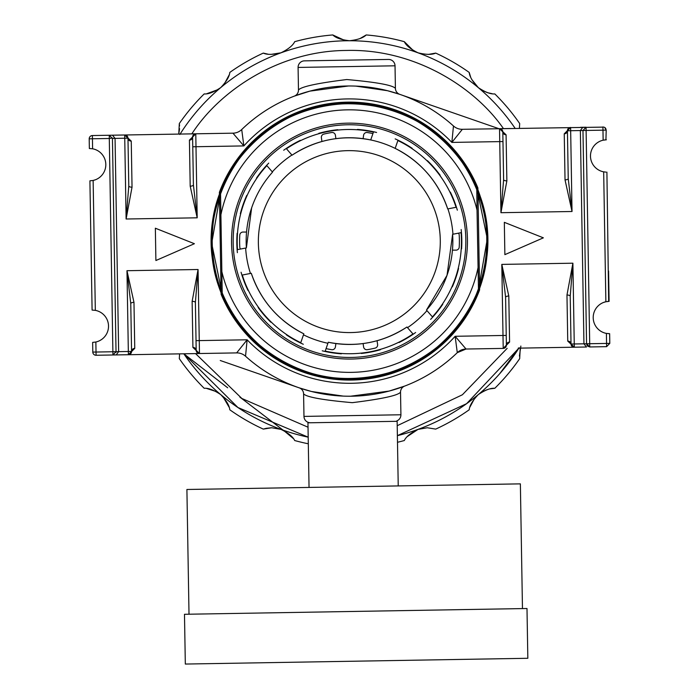 <?xml version="1.0" encoding="UTF-8"?>
<svg xmlns="http://www.w3.org/2000/svg" width="699" height="699" viewBox="0 0 699 699"><rect width="100%" height="100%" fill="white"/><g stroke="black" fill="none" stroke-linecap="round" stroke-linejoin="round"><path stroke-width="1.05" d="M386.477 90.451L386.477 90.451A12.923 12.923 0 0 0 386.538 90.468L386.564 90.477A6.466 6.466 0 0 1 386.564 90.477L386.564 90.477A155.126 155.126 0 0 1 453.468 125.977A155.126 155.126 0 0 1 453.502 126.012M457.338 352.611A155.126 155.126 0 0 1 457.286 352.663A155.126 155.126 0 0 1 391.623 390.4L391.623 390.4A155.126 155.126 0 0 0 457.286 352.663A155.126 155.126 0 0 1 245.532 356.228A12.923 12.923 0 0 0 236.655 352.899L188.826 353.703M308.731 390.767L308.731 390.767A155.126 155.126 0 0 1 245.498 356.193M241.679 129.586A155.126 155.126 0 0 1 241.714 129.551A155.126 155.126 0 0 1 307.377 91.805A6.466 6.466 0 0 1 307.411 91.796A12.923 12.923 0 0 0 307.473 91.787L307.377 91.805A155.126 155.126 0 0 1 453.468 125.977A12.923 12.923 0 0 0 462.345 129.306L603.997 127.104M112.399 138.035L109.297 138.489L109.245 135.257L110.337 135.44M587.684 346.188L589.755 346.949L586.566 343.768L587.204 345.664M580.397 127.323L586.05 127.227L586.111 130.451L606.199 130.119L605.605 128.293M606.05 130.119A3.233 3.014 121.5 0 0 605.535 128.258A3.233 3.014 -58.5 0 0 604.661 127.419L606.199 130.119L605.937 139.826M89.201 138.83A3.233 3.233 0 0 1 92.382 135.545L92.434 138.769L89.201 138.83L89.367 148.52L92.6 148.791A16.156 16.156 0 0 1 93.133 180.456L89.909 180.831L92.093 310.076L95.326 310.356A16.156 16.156 0 0 1 95.859 342.012L92.635 342.396L92.801 352.086L96.025 352.034L96.086 355.267L112.95 354.978L112.888 351.754L116.025 351.702L115.964 352.418M605.902 172.111L603.674 171.849A16.156 16.156 0 0 1 603.141 140.193L606.365 139.809M310.539 422.764A6.466 6.466 0 0 1 303.969 416.403L400.911 414.769A6.466 6.466 0 0 1 396.796 420.903A6.466 6.466 0 0 0 400.911 414.769L400.527 392.226C397.731 395.555 381.654 399.033 352.279 402.668C322.728 400.038 306.503 397.102 303.593 393.86A6.466 6.466 0 0 0 299.242 387.858L299.224 387.849A155.126 155.126 0 0 1 245.532 356.228L245.532 356.228A12.923 12.923 89 0 0 236.655 352.899L247.131 339.793L245.532 356.228A12.923 12.923 0 0 0 236.655 352.899A12.923 12.923 0 0 1 245.532 356.228L245.532 356.228A155.126 155.126 0 0 0 391.571 390.409L391.623 390.4M304.441 60.857L388.461 59.441A6.466 6.466 0 0 1 395.031 65.802A6.466 6.466 0 0 0 388.461 59.441A6.466 6.466 0 0 1 395.031 65.802L298.089 67.436A6.466 6.466 0 0 1 304.441 60.857M298.089 67.436L298.473 89.979C301.269 86.641 317.372 83.164 346.774 79.537C376.298 82.167 392.506 85.103 395.407 88.345A6.466 6.466 0 0 0 399.758 94.348A6.466 6.466 0 0 0 399.767 94.348L387.517 90.713L355.791 86.108M515.172 128.415A200.368 200.368 0 0 0 180.124 134.059A200.368 200.368 0 0 1 220.709 87.611L224.309 83.95M180.788 134.051L191.841 133.867C219.626 90.695 279.015 50.774 346.285 50.459C413.528 48.511 474.237 86.405 503.455 128.616L510.174 128.502M518.876 348.146A200.368 200.368 0 0 1 397.382 435.66L466.609 403.673L518.876 348.146M308.198 437.163A200.368 200.368 0 0 1 183.828 353.79L237.94 407.526L308.198 437.172M467.439 239.119A117.956 117.956 0 0 1 351.483 359.041A117.956 117.956 0 0 1 231.561 243.086A117.956 117.956 0 0 1 347.517 123.164A117.956 117.956 0 0 1 467.439 239.119M606.907 172.12L608.663 301.383M118.603 354.882L112.95 354.978L116.025 351.702L118.647 351.649L116.183 354.926L128.389 354.725L128.336 351.492L118.647 351.649L115.055 138.393L112.478 135.204L124.693 134.994L131.255 141.111L132.032 187.166L126.108 219.005L128.782 186.004A3.233 1.223 179 0 0 132.032 187.166M518.212 348.154L586.522 347.001L583.945 343.812L580.353 130.556L582.817 127.279M219.39 192.295A138.961 138.961 0 0 1 477.889 187.935L479.61 289.91A138.961 138.961 0 0 1 221.111 294.27L219.39 192.295L220.526 192.487A137.834 137.834 0 0 1 476.77 188.171L477.889 187.935M308.294 422.397A6.466 6.466 0 0 1 303.969 416.403L303.593 393.86A6.466 6.466 0 0 0 299.224 387.849L311.483 391.492L343.209 396.097M352.113 396.202A155.126 155.126 0 0 0 457.286 352.663L457.286 352.663A12.923 12.923 0 0 1 466.05 349.028A12.923 12.923 0 0 0 457.286 352.663L455.136 336.289L466.05 349.028A12.923 12.923 0 0 0 457.286 352.663L466.05 349.028L503.219 348.408L506.399 345.123L506.233 335.424L506.399 345.123A3.233 3.233 0 0 1 503.219 348.408L501.803 264.397L508.802 296.018A3.233 1.223 -1 0 0 505.595 297.293L506.233 335.424L455.136 336.289A142.194 142.194 0 0 1 247.131 339.793L199.259 340.596L199.477 353.528L128.389 354.725L131.569 351.44A3.233 3.233 0 0 1 128.389 354.725L134.75 348.39A3.233 2.988 -1 0 0 131.569 351.44L128.336 351.492L126.973 270.705L133.972 302.335A3.233 1.223 -1 0 0 130.765 303.611L131.569 351.44M350.514 396.219L389.133 391.073L404.695 386.075A6.466 6.466 0 0 0 400.527 392.226M312.514 391.755L312.523 391.755A12.923 12.923 0 0 0 312.462 391.737A6.466 6.466 0 0 1 312.436 391.728L312.436 391.728A155.126 155.126 0 0 1 245.532 356.228A155.126 155.126 0 0 0 312.436 391.728M503.455 128.616L499.523 128.677L506.085 134.793L506.862 180.849L500.938 212.697L503.612 179.687A3.233 1.223 179 0 0 506.862 180.849M190.198 186.187A3.233 1.223 179 0 0 193.405 184.912L197.197 217.808L190.198 186.187L189.42 140.132L195.781 133.797L232.95 133.177A12.923 12.923 0 0 0 241.714 129.542L241.714 129.542A155.126 155.126 0 0 1 307.377 91.805A155.126 155.126 0 0 0 241.714 129.542A155.126 155.126 0 0 1 453.468 125.977L453.468 125.977A12.923 12.923 0 0 0 462.345 129.306L451.869 142.413L453.468 125.977A12.923 12.923 0 0 0 462.345 129.306A12.923 12.923 89 0 1 453.468 125.977A155.126 155.126 0 0 0 386.564 90.477M95.396 179.774L93.133 180.456L95.326 310.356M116.025 351.702L112.434 138.437L109.245 135.257L112.478 135.204L92.382 135.545M96.086 355.267A3.233 3.233 0 0 1 92.801 352.086A3.233 3.233 0 0 0 94.339 354.786M193.929 134.418L195.781 133.797L192.601 137.083L192.767 146.781L192.601 137.083A3.233 3.233 0 0 1 195.781 133.797L124.693 134.994A3.233 3.233 0 0 1 127.978 138.175L128.782 186.004M113.675 354.882L116.183 354.926M586.522 347.001L584.102 347.045M589.755 346.949L606.618 346.66L606.566 343.436L589.703 343.716L589.755 346.949M605.308 139.861L603.141 140.193L602.914 126.938M571.022 344.03A3.233 2.988 -1 0 0 567.745 341.095L574.307 347.211L574.255 343.978L571.022 344.03L574.307 347.211A3.233 3.233 0 0 1 571.022 344.03L570.218 296.201A3.233 1.223 -1 0 0 566.968 295.039L572.892 263.2L574.255 343.978L589.703 343.716L586.111 130.451L582.975 130.503L586.05 127.227M348.486 85.986L309.867 91.132L294.305 96.13A6.466 6.466 0 0 0 298.473 89.979A6.466 6.466 0 0 1 294.305 96.13M608.619 333.668L609.633 333.685L609.799 343.375L606.618 346.66M479.61 289.91L478.474 289.718A137.834 137.834 0 0 1 222.23 294.034L211.683 243.427L220.526 192.496L222.23 294.034L221.111 294.27M608.043 301.418L605.893 301.741M609.633 333.685L606.4 333.406A16.156 16.156 0 0 1 605.867 301.75L609.091 301.365L608.576 271.002M603.604 302.431L605.867 301.75L603.604 302.431M604.163 130.154L605.29 130.128M609.799 343.375L606.566 343.436L606.4 333.406M462.345 129.306A12.923 12.923 0 0 1 453.468 125.977A155.126 155.126 0 0 0 241.714 129.542L241.714 129.542A12.923 12.923 0 0 1 232.95 133.177A12.923 12.923 0 0 0 241.714 129.542L243.864 145.916L232.95 133.177A12.923 12.923 89 0 0 241.714 129.542A155.126 155.126 0 0 1 307.377 91.814L307.411 91.796M477.024 210.006L476.77 188.171L487.317 238.787L478.474 289.718L477.024 210.006A131.255 131.255 0 0 0 221.006 214.313M477.994 267.892A131.255 131.255 0 0 1 221.976 272.199M568.235 178.595L572.027 211.5L565.028 179.87A3.233 1.223 179 0 0 568.235 178.595L567.431 130.765A3.233 3.233 0 0 1 570.611 127.48L567.431 130.765L582.975 130.503L586.566 343.768M565.028 179.87L564.25 133.815L570.611 127.48L572.027 211.5L500.938 212.697L499.741 141.609L451.869 142.413A142.194 142.194 0 0 0 243.864 145.916L195.991 146.72L197.197 217.808L126.108 219.005L124.693 134.994L126.554 135.554M501.384 129.236L499.523 128.677A3.233 3.233 0 0 1 502.808 131.858L499.523 128.677L499.741 141.609L502.974 141.556L502.808 131.858L503.612 179.687M508.802 296.018L509.58 342.073L503.219 348.408L505.071 347.787M197.616 352.969L199.477 353.528A3.233 3.233 0 0 1 196.192 350.348L199.477 353.528L192.915 347.412L192.138 301.356L198.062 269.508L195.388 302.518L196.192 350.348L195.388 302.518A3.233 1.223 -1 0 0 192.138 301.356M193.405 184.912L192.767 146.781L195.991 146.72L195.781 133.797M112.434 138.437L127.978 138.175L124.693 134.994M130.765 303.611L126.973 270.705L198.062 269.508L199.259 340.596L196.026 340.658M505.595 297.293L501.803 264.397L572.892 263.2L570.218 296.201M127.978 138.175A3.233 2.988 179 0 0 131.255 141.111M502.808 131.858A3.233 2.988 179 0 0 506.085 134.793M509.58 342.073A3.233 2.988 -1 0 0 506.399 345.123M196.192 350.348A3.233 2.988 -1 0 0 192.915 347.412M189.42 140.132A3.233 2.988 179 0 0 192.601 137.083M564.25 133.815A3.233 2.988 179 0 0 567.431 130.765M399.513 94.26L399.802 94.365A6.466 6.466 0 0 1 395.407 88.345L395.031 65.802M155.353 228.215L155.894 260.526L194.401 243.715L155.353 228.215M543.376 237.835L504.329 222.334L504.87 254.646L543.376 237.835M400.911 414.769A6.466 6.466 0 0 1 396.796 420.903L396.814 421.305M189.01 614.211L186.904 489.483L520.371 483.865L522.468 608.593M526.994 608.514L527.832 658.283L185.322 664.05L184.484 614.29L526.994 608.514M398.229 485.927L397.137 421.305L307.953 422.808L309.045 487.43M280.972 429.387L271.728 427.753L280.972 429.387C288.355 433.039 292.933 436.753 294.698 440.536A206.825 206.825 0 0 0 308.311 443.786A206.825 206.825 0 0 1 294.698 440.536M293.309 438.509L283.759 430.584M404.302 440.536A206.825 206.825 0 0 1 397.495 442.284A206.825 206.825 0 0 0 404.302 440.536C406.075 436.753 410.645 433.031 418.028 429.387L427.272 427.753L435.713 429.107A206.825 206.825 0 0 0 469.212 409.771C469.579 405.603 472.603 400.544 478.291 394.594C485.15 390.025 490.654 387.919 494.813 388.286L489.903 388.889M270.696 54.435L280.972 52.818C272.968 54.767 267.07 54.863 263.287 53.098L268.11 54.207M224.37 83.88L229.132 74.976M359.679 38.742L366.215 34.95C363.235 37.903 357.67 39.834 349.5 40.734A200.368 200.368 0 0 0 280.972 52.818C288.355 49.175 292.925 45.452 294.698 41.669A206.825 206.825 0 0 1 332.785 34.95L344.31 40.236M354.69 40.236L349.5 40.734C341.33 39.834 335.765 37.912 332.785 34.95A206.825 206.825 0 0 0 294.698 41.669M229.788 72.434A206.825 206.825 0 0 1 263.287 53.098A206.825 206.825 0 0 0 229.788 72.434C229.421 76.602 226.397 81.661 220.709 87.611C213.85 92.181 208.346 94.286 204.187 93.919A206.825 206.825 0 0 0 179.32 123.548L178.761 134.086L179.573 128.668M206.755 93.718L218.097 89.551M179.556 125.942L179.32 123.548A206.825 206.825 0 0 1 204.187 93.919M204.187 388.286A206.825 206.825 0 0 1 179.32 358.657L179.582 353.86L179.32 358.657A206.825 206.825 0 0 0 204.187 388.286C208.346 387.919 213.859 390.025 220.709 394.594L216.472 391.676M216.393 391.632L206.799 388.495M229.141 407.272L223.068 396.822M266.136 428.338L263.287 429.107L271.728 427.753L266.258 428.312M220.709 394.594C226.397 400.553 229.421 405.612 229.788 409.771A206.825 206.825 0 0 0 263.287 429.107A206.825 206.825 0 0 1 229.788 409.771M427.272 427.753L418.028 429.387L407.334 436.534M474.638 398.316L469.885 407.185M487.395 389.561L482.694 391.58M482.572 391.65L479.173 393.887M520.86 346.049L519.427 356.044M519.68 358.657A206.825 206.825 0 0 1 494.813 388.286A206.825 206.825 0 0 0 519.68 358.657L520.239 348.119M482.607 90.573L487.395 92.644M487.439 92.652L492.148 93.71M519.418 128.345L519.68 123.548A206.825 206.825 0 0 0 494.813 93.919C490.654 94.286 485.141 92.181 478.291 87.611C472.603 81.652 469.579 76.593 469.212 72.434L470.663 77.17M471.764 79.52L478.291 87.611M428.286 54.435L435.713 53.098C431.903 54.863 426.014 54.767 418.028 52.818L423.078 54.12M435.713 53.098A206.825 206.825 0 0 1 469.212 72.434A206.825 206.825 0 0 0 435.713 53.098M418.028 52.818C410.663 49.183 406.084 45.461 404.302 41.669L413.319 50.573M366.215 34.95A206.825 206.825 0 0 1 404.302 41.669A206.825 206.825 0 0 0 366.215 34.95M335.887 138.655L335.406 135.257A3.233 3.233 0 0 0 331.684 132.522A109.874 109.874 0 0 0 323.838 134.103A3.233 3.233 0 0 0 321.391 137.694L321.933 141.495M372.925 133.588A109.874 109.874 0 0 0 367.316 132.522A3.233 3.233 0 0 0 363.594 135.257L363.113 138.655M349.5 124.763A116.34 116.34 0 0 1 465.84 241.103A116.34 116.34 0 0 1 349.5 357.442A116.34 116.34 0 0 1 233.16 241.103A116.34 116.34 0 0 1 349.5 124.763M240.57 249.036A3.233 3.233 0 0 1 239.783 247.097A109.874 109.874 0 0 1 239.783 235.109A3.233 3.233 0 0 1 243.016 232.051L246.546 232.051M458.43 233.169A3.233 3.233 0 0 1 459.217 235.109A109.874 109.874 0 0 1 459.217 247.097A3.233 3.233 0 0 1 455.984 250.155L452.454 250.155M326.075 348.618A109.874 109.874 0 0 0 331.684 349.683A3.233 3.233 0 0 0 335.406 346.949L335.887 343.55M363.113 343.55L363.594 346.949A3.233 3.233 0 0 0 367.316 349.683A109.874 109.874 0 0 0 375.162 348.102A3.233 3.233 0 0 0 377.609 344.511L377.067 340.701M461.095 232.653L452.62 234.296A103.347 103.347 0 0 1 426.477 310.059L432.419 316.9A112.128 112.128 0 0 0 461.095 232.653L452.62 234.296L447.019 275.327L426.477 310.059L432.419 316.9M397.88 140.543L395.171 148.389A103.347 103.347 0 0 1 447.709 208.914L456.071 207.297A112.128 112.128 0 0 0 397.88 140.543L395.171 148.389C420.807 161.495 438.317 181.67 447.709 208.914L456.071 207.297M286.459 148.765L292.042 155.195A103.347 103.347 0 0 1 370.723 139.957L373.441 132.111A112.128 112.128 0 0 0 286.459 148.765L292.042 155.195C316.21 139.555 342.44 134.47 370.723 139.957L373.441 132.111M237.485 249.63L246.38 247.909A103.347 103.347 0 0 1 272.523 172.146L266.861 165.628A112.128 112.128 0 0 0 237.485 249.63L246.38 247.909L251.631 207.9C256.183 194.575 263.147 182.657 272.523 172.146L266.861 165.628M452.323 286.852A112.495 112.495 0 0 0 458.561 268.486M461.585 248.923A112.495 112.495 0 0 0 461.174 229.543M457.338 210.181A112.495 112.495 0 0 0 450.339 192.103M440.16 175.248A112.495 112.495 0 0 0 427.412 160.639M412.13 148.284A112.495 112.495 0 0 0 395.171 138.883M376.604 132.478A112.495 112.495 0 0 0 357.46 129.411M337.809 129.708A112.495 112.495 0 0 0 318.761 133.343M300.36 140.333A112.495 112.495 0 0 0 283.689 150.241M268.739 163.12A112.495 112.495 0 0 0 256.454 178.123M246.764 195.388A112.495 112.495 0 0 0 240.351 213.684M412.969 333.93L406.958 327.01C382.79 342.659 356.569 347.735 328.277 342.248L325.21 351.116A112.128 112.128 0 0 0 412.969 333.93L406.958 327.01A103.347 103.347 0 0 1 328.277 342.248M300.771 342.685L303.829 333.816C278.193 320.71 260.683 300.535 251.291 273.292L242.291 275.03A112.128 112.128 0 0 0 300.771 342.685L303.829 333.816A103.347 103.347 0 0 1 251.291 273.292L242.291 275.03M237.136 233.283A112.495 112.495 0 0 0 237.372 252.671M241.076 272.243A112.495 112.495 0 0 0 247.953 290.382M258.167 307.534A112.495 112.495 0 0 0 270.845 322.213M286.363 334.838A112.495 112.495 0 0 0 303.305 344.266M322.23 350.793A112.495 112.495 0 0 0 341.374 353.825M361.383 353.458A112.495 112.495 0 0 0 380.405 349.727M399.033 342.527A112.495 112.495 0 0 0 415.625 332.497M430.619 319.373A112.495 112.495 0 0 0 442.764 304.257M395.171 148.389L395.171 148.389A103.889 103.889 0 0 0 370.732 139.957M303.48 334.838A103.889 103.889 0 0 0 327.918 343.27L325.21 351.116M351.824 378.919C263.907 383.62 190.644 290.146 216.236 205.899C232.924 135.824 310.557 88.93 380.352 106.764C450.934 121.163 500.327 197.223 484.774 267.568C471.039 354.542 364.354 406.687 287.289 364.1C222.23 333.17 192.548 247.463 224.545 182.92C258.77 101.792 374.856 76.794 439.435 136.655C508.217 191.622 500.737 310.146 425.595 356.027C366.521 397.259 277.363 380.64 237.11 320.893C193.981 263.191 207.69 173.535 266.092 131.368C334.201 75.553 448.557 107.585 477.766 190.644C505.77 257.014 470.925 340.754 404.101 367.657C324.589 405.481 221.277 346.922 212.872 259.277C201.627 188.118 255.563 115.204 326.896 105.138C413.161 87.524 499.392 169.184 486.495 256.28C480.318 328.058 410.444 385.874 338.788 378.517C250.81 374.891 186.72 274.917 220.159 193.457C243.401 125.27 325.114 85.925 392.908 110.285C477.434 134.933 515.635 247.376 463.612 318.421C424.677 379.024 335.904 397.591 275.939 357.67C199.809 313.432 189.735 195.108 257.302 138.647C309.657 89.157 400.291 92.46 448.907 145.619C512.184 206.852 493.538 324.126 414.385 362.711C351.684 398.168 264.493 373.196 230.067 309.91C183.348 235.275 229.622 125.907 315.721 107.471C385.114 88.109 463.743 133.299 481.961 202.998C509.388 286.669 438.194 381.715 350.19 378.937C278.185 381.06 212.706 318.307 211.762 246.275C205.235 158.472 297.171 83.303 381.934 107.139C468.216 124.71 515.582 233.615 469.614 308.713C429.265 386.975 311.588 402.974 251.806 338.333C199.748 288.538 198.49 197.852 249.141 146.624C307.106 80.341 425.184 93.081 467.692 170.18M222.23 294.026L211.683 243.418L220.526 192.487L211.683 243.427L222.23 294.034L211.683 243.418L220.526 192.487L211.683 243.427L222.23 294.034L211.692 243.427L220.526 192.496M478.474 289.709L487.317 238.778L476.77 188.171L487.317 238.778L478.474 289.709L487.317 238.778L476.77 188.171L487.317 238.787L478.474 289.718M507.159 348.338L462.389 394.769L397.215 425.708M308.032 427.211L241.854 398.482L195.545 353.589M95.859 342.012L96.025 352.034L112.888 351.754L109.297 138.489L92.434 138.769L92.6 148.791M605.867 301.75L603.674 171.849M567.745 341.095L566.968 295.039M133.972 302.335L134.75 348.39M236.655 352.899A12.923 12.923 0 0 1 245.532 356.228M241.714 129.542A12.923 12.923 0 0 1 232.95 133.177M457.286 352.663A12.923 12.923 0 0 1 466.05 349.028M299.487 387.945L220.255 360.501L299.224 387.849A6.466 6.466 0 0 1 303.593 393.86M280.972 52.818A200.368 200.368 0 0 0 220.709 87.611M469.212 409.771A206.825 206.825 0 0 1 435.713 429.107M478.291 394.594A200.368 200.368 0 0 0 499.706 373.712L519.139 347.726M494.813 93.919A206.825 206.825 0 0 1 519.68 123.548M263.331 211.937A90.966 90.966 0 0 1 378.998 155.615A90.966 90.966 0 0 1 435.32 271.282A90.966 90.966 0 0 1 319.653 327.604A90.966 90.966 0 0 1 263.331 211.937M447.919 208.87A103.889 103.889 0 0 1 452.952 234.235M272.304 171.893A103.889 103.889 0 0 1 291.902 155.038M426.975 310.627A103.889 103.889 0 0 1 407.526 327.665M250.443 273.458A103.889 103.889 0 0 1 245.637 248.049M179.861 134.479L181.513 131.893M183.828 353.79L227.682 387.788M239.897 397.128L283.086 430.138M130.241 354.105L128.389 354.725M574.307 347.211L572.446 346.652M568.759 128.1L570.611 127.48M399.758 94.348L499.593 128.931L399.776 94.356"/></g></svg>
